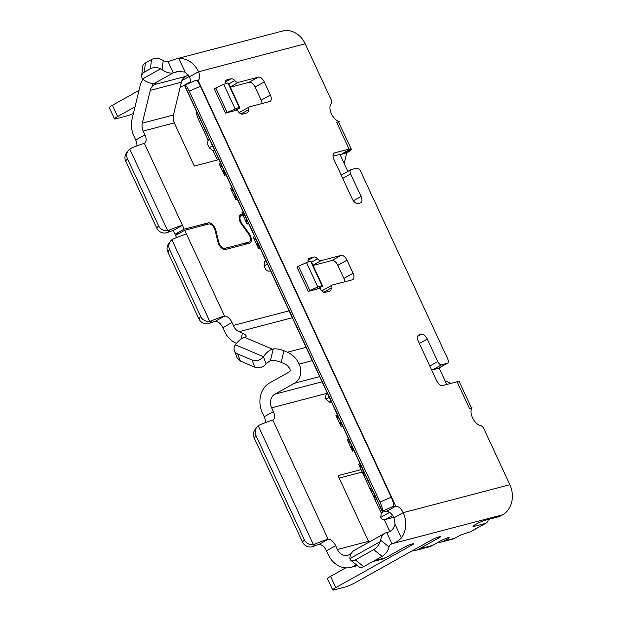 <?xml version="1.0" encoding="UTF-8"?>
<svg xmlns="http://www.w3.org/2000/svg" width="621" height="621" viewBox="0 0 621 621"><rect width="100%" height="100%" fill="white"/><g stroke="black" fill="none" stroke-linecap="round" stroke-linejoin="round"><path stroke-width="0.93" d="M401.383 537.926C398.379 541.062 395.235 543.01 391.944 543.779A12.498 6.746 60.8 0 0 391.067 544.128A12.498 6.746 60.8 0 0 389.033 546.915L380.564 540.146A24.995 13.483 -119.2 0 1 384.966 533.222A24.995 13.483 -119.2 0 1 386.712 532.523C390.788 531.84 393.582 529.123 395.088 524.365L401.383 537.926A22.915 19.104 75.3 0 0 403.192 512.651A8.329 4.494 60.8 0 0 395.779 506.216L198.06 80.272M196.772 80.536L198.037 80.28C200.117 78.844 200.28 76.01 198.541 71.764L189.358 76.911A8.329 4.494 -119.2 0 1 190.515 82.609M310.624 261.169L306.471 262.598L317.789 286.987L321.95 285.567L310.624 261.169L311.416 261.876L322.741 286.265L321.95 285.567M308.171 262.015A5.418 2.919 60.8 0 1 309.048 258.359A5.418 2.919 60.8 0 1 309.421 258.212L313.869 257.047A5.418 2.919 60.8 0 1 317.51 258.825A5.418 2.919 -119.2 0 0 321.142 260.61L341.038 255.41A6.249 3.369 60.8 0 1 347.007 260.176L353.101 273.31A6.249 3.369 60.8 0 1 352.813 279.636A6.249 3.369 60.8 0 1 352.394 279.807L332.468 285A5.418 2.919 -119.2 0 0 332.088 285.155A5.418 2.919 -119.2 0 0 331.094 288.097A5.418 2.919 60.8 0 1 330.1 291.039A5.418 2.919 60.8 0 1 329.72 291.195L325.272 292.359A5.418 2.919 60.8 0 1 320.125 288.26L308.249 291.365L296.931 266.976L306.471 262.598M488.316 519.459A12.498 6.746 -119.2 0 1 486.072 523.115A12.498 6.746 -119.2 0 1 485.203 523.464L474.289 526.321A7.289 0.854 155.1 0 1 473.031 526.398A7.289 0.854 155.1 0 1 477.433 523.456A7.289 0.854 155.1 0 1 485.001 520.328L499.478 516.54L502.606 514.786A22.915 19.104 -104.7 0 0 509.864 484.729L483.914 428.832A4.168 2.251 -119.2 0 0 480.662 425.649A10.417 5.62 60.8 0 1 472.62 417.933A10.417 5.62 60.8 0 1 472.123 407.881L469.515 408.564L457.079 381.76L442.618 385.548A6.249 3.369 60.8 0 1 436.672 380.797L418.383 341.395A6.249 3.369 60.8 0 1 418.67 335.061A6.249 3.369 60.8 0 1 419.105 334.89L421.325 334.308A6.249 3.369 60.8 0 1 427.279 339.058L437.727 361.577A4.168 2.251 -119.2 0 0 441.694 364.744L447.26 363.293A4.168 2.251 -119.2 0 0 447.547 363.176L438.364 368.307A4.168 2.251 60.8 0 1 438.069 368.424L447.26 363.293M342.714 178.374L350.632 173.942A4.168 2.251 -119.2 0 1 350.826 169.727A4.168 2.251 -119.2 0 1 351.113 169.611L356.679 168.151A4.168 2.251 -119.2 0 1 360.646 171.326L447.741 358.954A4.168 2.251 -119.2 0 1 447.547 363.176M350.632 173.942L361.088 196.461A6.249 3.369 60.8 0 1 360.801 202.788A6.249 3.369 60.8 0 1 360.359 202.966L358.138 203.548A6.249 3.369 60.8 0 1 352.192 198.79L333.896 159.387A6.249 3.369 60.8 0 1 334.183 153.061A6.249 3.369 60.8 0 1 334.626 152.882L349.08 149.094L336.636 122.298L339.237 121.615A10.417 5.62 60.8 0 1 331.311 113.511A10.417 5.62 60.8 0 1 331.218 103.707A4.168 2.251 -119.2 0 0 331.133 99.694L305.19 43.796A22.915 19.104 -104.7 0 0 282.547 31.05L175.487 59.096L168.105 61.564L173.329 72.82L177.637 71.454L185.143 72.067L189.351 76.895A8.329 4.494 -119.2 0 1 189.358 76.911M269.646 101.549L249.727 106.75A5.418 2.919 -119.2 0 0 249.347 106.905A5.418 2.919 -119.2 0 0 248.353 109.847A5.418 2.919 60.8 0 1 247.36 112.789A5.418 2.919 60.8 0 1 246.979 112.944L242.532 114.109A5.418 2.919 60.8 0 1 237.385 110.01L225.508 113.115L239.209 107.317L227.884 82.919L223.731 84.347L235.049 108.737M223.731 84.347L214.191 88.725L225.508 113.115M269.654 101.557A6.249 3.369 60.8 0 0 270.073 101.386A6.249 3.369 60.8 0 0 270.36 95.06L264.251 81.902A6.249 3.369 60.8 0 0 258.305 77.144L238.402 82.36A5.418 2.919 -119.2 0 1 234.769 80.575A5.418 2.919 60.8 0 0 231.128 78.797L226.681 79.962A5.418 2.919 60.8 0 0 226.3 80.109A5.418 2.919 60.8 0 0 225.431 83.765M308.249 291.365L317.789 286.987M316.508 289.207L322.741 286.265M395.779 506.216L386.534 511.355A8.329 4.494 -119.2 0 1 394.009 517.79L395.088 524.365M341.038 255.41L331.855 260.548L313.077 265.454M331.855 260.556A6.249 3.369 -119.2 0 1 337.824 265.307L343.918 278.441A6.249 3.369 -119.2 0 1 344.81 281.779M332.088 285.155L322.904 290.294A5.418 2.919 60.8 0 0 322.167 291.117M258.305 77.144L249.122 82.282L230.337 87.204M249.122 82.282A6.249 3.369 -119.2 0 1 255.068 87.041L261.177 100.191A6.249 3.369 -119.2 0 1 262.07 103.528M249.347 106.905L240.164 112.044A5.418 2.919 60.8 0 0 239.427 112.867M233.768 110.957L240.001 108.015L228.675 83.625L227.884 82.919M240.001 108.015L239.209 107.317M451.032 383.343L445.071 380.813M333.003 156.042L344.515 153.449L340.067 154.613L347.853 171.388M439.078 367.911L446.763 384.461M208.221 140.292L198.472 119.302A22.915 19.104 75.3 0 1 196.05 110.297M284.628 363.828L281.197 362.377L283.999 350.78L287.43 352.239A22.915 19.104 75.3 0 1 299.136 364.077A14.578 12.156 75.3 0 1 294.517 383.204L274.924 394.156A10.417 8.686 -104.7 0 0 271.625 407.818L273.387 411.607L264.204 416.745L262.442 412.957A22.915 19.104 75.3 0 1 269.7 382.901L289.293 371.94A2.08 1.739 -104.7 0 0 289.953 369.208A10.417 8.686 -104.7 0 0 284.628 363.828M270.438 360.56L273.232 348.963L272.479 349.173C269.467 350.027 266.44 352.534 263.405 356.687A8.329 6.629 159.6 0 1 252.095 360.056L254.742 367.151A8.329 6.629 -20.4 0 0 266.052 363.782L270.438 360.56A8.329 2.492 -166.4 0 1 281.197 362.377M236.5 343.382L236.267 343.289A22.915 19.104 75.3 0 1 223.995 330.124L222.838 327.64C220.696 323.51 218.212 321.368 215.402 321.22L224.554 316.089A8.329 4.494 60.8 0 1 232.021 322.501L222.838 327.64M242.927 215.029L241.538 215.394A6.039 3.26 -119.2 0 0 241.119 215.557A6.039 3.26 -119.2 0 0 241.88 223.467L241.282 223.801M212.545 145.834L209.184 147.713L207.88 144.895A4.168 3.47 75.3 0 1 209.199 139.43L209.502 139.267M270.469 270.609L270.166 270.772A4.168 3.47 75.3 0 1 269.475 271.051A4.168 3.47 75.3 0 1 265.361 268.73L264.057 265.92L267.418 264.041M265.92 260.812L264.538 261.581L264.057 265.92M222.124 166.467L223.87 170.224M233.449 190.864L235.188 194.614M244.775 215.254L246.514 219.003M256.093 239.644L257.839 243.401M209.184 147.713L213.15 150.88L214.532 150.111M213.15 150.88L214.703 150.476M220.626 163.245L219.244 164.014L221.829 166.638M219.244 164.014L224.476 175.269L223.568 170.395M226.028 174.866L224.476 175.269L225.858 174.501M231.951 187.635L230.57 188.411L233.147 191.027M230.57 188.411L235.794 199.667L234.893 194.784M237.346 199.256L235.794 199.667L237.175 198.891M243.277 212.025L241.895 212.801L244.472 215.425M241.895 212.801L247.119 224.057L246.211 219.174M248.672 223.653L247.119 224.057L248.501 223.288M254.594 236.422L253.213 237.191L255.79 239.815M253.213 237.191L258.437 248.447L257.536 243.564M259.989 248.043L258.437 248.447L259.819 247.678M329.254 397.254L325.893 399.14A4.168 3.47 75.3 0 1 327.213 393.675L327.515 393.504M392.651 515.43L385.563 519.389A4.168 3.47 75.3 0 1 384.88 519.661A4.168 3.47 75.3 0 1 380.766 517.347L389.025 512.721L388.591 511.774M338.833 417.894L340.58 421.651M350.159 442.292L351.897 446.041M361.484 466.682L363.223 470.431M372.802 491.071L374.548 494.828M340.277 421.814L341.177 426.697L342.559 425.928M338.53 418.065L335.953 415.441L341.177 426.697L342.73 426.293M348.66 439.063L347.279 439.831L349.856 442.455M347.279 439.831L352.503 451.094L351.595 446.212M354.055 450.683L352.503 451.094L353.885 450.318M359.978 463.452L358.596 464.229L361.181 466.852M358.596 464.229L363.828 475.484L362.92 470.602M365.381 475.081L363.828 475.484L365.21 474.708M371.304 487.842L369.922 488.618L372.499 491.242M369.922 488.618L375.146 499.874L374.246 494.991M376.699 499.47L375.146 499.874L376.528 499.105M383.219 511.906L381.247 513.008L380.766 517.347M337.335 414.673L335.953 415.441M331.241 401.539L329.86 402.307L331.412 401.903M325.893 399.14L329.86 402.307M256.729 427.341L254.952 429.732A8.329 8.089 36.6 0 0 254.175 437.937L255.953 435.546A8.329 8.089 -143.4 0 1 258.227 425.804L259.927 424.811A24.995 2.919 155.1 0 1 272.844 420.13A8.329 4.494 60.8 0 0 272.999 420.044A8.329 4.494 60.8 0 0 273.387 411.607M351.261 553.536L349.39 554.584A10.417 8.686 -104.7 0 1 347.675 555.275A10.417 8.686 -104.7 0 1 337.382 549.484L335.627 545.688A8.329 4.494 60.8 0 0 328.152 539.269L319.07 544.4A8.329 4.494 -119.2 0 1 326.436 550.827L328.199 554.615A22.915 19.104 75.3 0 0 350.842 567.361A22.915 19.104 75.3 0 0 354.614 565.84L356.454 564.815M368.959 542.172A10.417 8.686 75.3 0 1 368.517 541.326L338.034 475.655L361.096 469.608M446.274 538.314L446.786 539.424L443.728 541.132A12.498 10.417 75.3 0 1 441.663 541.962A12.498 10.417 75.3 0 1 438.31 542.18M345.757 567.858L330.566 576.35A8.329 0.97 155.1 0 0 327.461 578.694L332.685 589.95A8.329 0.97 -24.9 0 1 335.79 587.606L412.251 544.85A4.168 0.489 155.1 0 0 413.811 543.678A4.168 0.489 155.1 0 0 413.089 543.717L410.869 544.299A4.168 0.489 155.1 0 0 405.583 546.596L385.757 557.681A22.915 19.104 -104.7 0 1 381.977 559.211L372.716 561.632M446.786 539.424A6.249 0.73 155.1 0 0 449.115 537.662A6.249 0.73 155.1 0 0 445.886 538.454A6.249 0.73 155.1 0 0 440.11 541.17L432.464 545.448A22.915 19.104 -104.7 0 1 428.684 546.969L415.34 550.47A22.915 19.104 75.3 0 1 411.933 550.974M332.685 589.95A8.329 0.97 -24.9 0 0 334.121 589.865L345.237 586.954A8.329 0.97 -24.9 0 0 355.81 582.366L432.27 539.602A4.168 0.489 155.1 0 1 437.557 537.312L439.784 536.73A4.168 0.489 155.1 0 1 440.499 536.684A4.168 0.489 155.1 0 1 438.946 537.856L419.113 548.941A22.915 19.104 75.3 0 1 415.34 550.47M486.072 523.115L470.842 531.63A12.498 6.746 60.8 0 1 469.965 531.98L461.682 534.634A6.249 0.73 155.1 0 0 457.91 536.505L454.844 538.221A12.498 10.417 -104.7 0 1 452.787 539.051L441.663 541.962M386.534 511.355A24.995 2.919 -24.9 0 1 382.319 511.58L184.616 85.659A24.995 2.919 155.1 0 1 184.647 85.224L184.965 85.093A8.329 1.731 66.5 0 1 189.242 91.163L200.451 86.296L391.191 497.211A8.329 1.731 -113.5 0 1 393.675 505.704L393.644 506.247A12.498 1.459 155.1 0 0 393.66 506.317A12.498 1.459 155.1 0 0 395.717 506.216M382.319 511.58A24.995 2.919 -24.9 0 1 382.357 511.145L393.644 506.247M184.647 85.224L382.357 511.145M189.351 76.895L198.541 71.764A22.915 19.104 75.3 0 0 178.848 58.506L175.487 59.104M180.315 70.996L173.329 72.82A24.995 13.483 -119.2 0 1 162.197 69.731L163.23 60.47A12.498 6.746 60.8 0 0 168.105 61.564M163.23 60.47L161.67 59.608A8.329 5.597 -173.7 0 0 151.485 59.531L150.461 68.729L144.344 72.152L145.361 62.954A8.329 5.597 -173.7 0 0 142.69 66.517L141.666 75.715A8.329 5.597 6.3 0 0 142.651 78.867L143.831 80A24.995 13.483 60.8 0 0 154.963 83.098L173.329 72.82M150.461 68.729A8.329 5.597 6.3 0 1 160.653 68.799L162.197 69.731M218.941 159.613L194.326 166.063L174.299 122.904A10.417 8.686 75.3 0 1 173.461 115.017L181.379 82.228L150.235 90.387A10.417 8.686 -104.7 0 1 152.96 85.636L154.241 84.65A8.329 0.97 155.1 0 0 155.98 83.113A8.329 0.97 155.1 0 0 154.963 83.098M181.379 82.228A10.417 8.686 75.3 0 1 185.508 76.453L186.975 75.638A4.168 0.489 155.1 0 1 188.248 74.97M133.445 113.41A8.329 0.97 -24.9 0 1 127.072 115.879L115.956 118.797A8.329 0.97 -24.9 0 1 114.52 118.875A8.329 0.97 -24.9 0 1 117.625 116.538L135.044 106.796M181.922 80.583L189.172 76.523M190.562 81.7L180.09 87.553M114.52 118.875L109.296 107.619A8.329 0.97 155.1 0 1 112.401 105.275L139.003 90.402M141.666 75.715A8.329 5.597 6.3 0 1 144.344 72.152M145.361 62.954L151.485 59.531M136.861 145.881A8.329 4.494 -119.2 0 0 135.735 139.989L133.973 136.201A22.915 19.104 75.3 0 1 132.133 118.844L140.051 86.063A22.915 19.104 75.3 0 1 142.954 79.232M167.6 230.562L129.766 149.048A8.329 8.089 -143.4 0 0 127.484 158.79L158.557 225.734A8.329 8.089 -143.4 0 0 167.6 230.562L169.51 230.011A24.995 2.919 -24.9 0 1 182.427 225.33L144.382 143.373A8.329 4.494 60.8 0 0 144.538 143.288A8.329 4.494 60.8 0 0 144.918 134.85L143.156 131.062A10.417 8.686 -104.7 0 1 142.318 123.175L150.235 90.387M179.787 233.038L175.013 234.288L173.243 230.461A12.498 1.459 155.1 0 0 167.717 232.425L165.823 232.953A8.329 8.089 36.6 0 1 156.787 228.132L125.706 161.181A8.329 8.089 36.6 0 1 126.49 152.976L128.268 150.585M217.373 160.024L213.127 150.856M144.382 143.373A24.995 2.919 155.1 0 0 131.466 148.054L129.766 149.048M173.243 230.461L182.427 225.33L184.196 229.149L208.214 222.861A7.289 3.936 60.8 0 1 215.953 230.678L218.623 241.872A6.039 3.26 -119.2 0 0 225.035 248.353L248.943 242.089A6.039 3.26 -119.2 0 0 249.363 241.918A6.039 3.26 -119.2 0 0 248.602 234.016L241.429 224.01A7.289 3.936 60.8 0 1 240.506 214.47A7.289 3.936 60.8 0 1 241.018 214.268L242.4 213.903M175.013 234.288L184.196 229.149M351.276 149.079L338.515 122.019L339.237 121.615M431.587 369.837A4.168 2.251 60.8 0 0 432.511 369.883L438.069 368.424M341.93 174.742A4.168 2.251 60.8 0 0 341.643 174.866A4.168 2.251 60.8 0 0 341.247 175.215M471.572 408.734L471.471 408.013L471.626 408.703A12.498 1.459 -24.9 0 1 471.51 408.874M458.756 381.473L458.919 381.48A12.498 1.459 155.1 0 0 457.079 381.76M342.412 153.573L350.919 148.83L349.08 149.094M351.362 149.614A12.498 1.459 -24.9 0 1 346.743 152.867L344.515 153.449L351.362 149.614L350.919 148.83L351.362 149.614M338.515 122.019A12.498 1.459 155.1 0 0 336.636 122.298M344.181 163.47L346.743 152.867M195.933 80.326L196.174 80.225A8.329 1.731 -113.5 0 1 200.451 86.296M391.191 497.211L379.982 502.078A8.329 1.731 66.5 0 1 382.466 510.571M379.982 502.078L189.242 91.163M386.712 532.523L391.944 543.779L502.606 514.786M389.033 546.915L388.567 548.413A8.329 4.223 -51.4 0 1 382.117 556.377L363.743 566.647L355.336 559.925L373.702 549.655L382.117 556.377M384.966 533.222L354.35 550.338A24.995 13.483 60.8 0 0 349.949 557.262L349.91 558.605A8.329 4.223 128.6 0 0 350.811 560.305L359.225 567.027A8.329 4.223 -51.4 0 0 363.743 566.647M318.969 544.407A12.498 1.459 155.1 0 0 313.45 546.371L311.556 546.899A8.329 8.089 36.6 0 1 302.512 542.079L254.175 437.937M381.24 513.039L362.214 472.053L339.167 478.085M389.732 531.335L384.36 519.754M264.204 416.745A8.329 4.494 -119.2 0 1 265.33 422.637M313.45 546.371L315.235 543.957A24.995 2.919 -24.9 0 1 328.152 539.276L272.844 420.13M315.235 543.957L313.326 544.501A8.329 8.089 -143.4 0 1 304.29 539.68L302.512 542.079M255.953 435.546L304.29 539.68M283.999 350.78A8.329 2.492 13.6 0 0 273.232 348.955M254.742 367.151L240.343 361.034L237.703 353.947A8.329 6.629 159.6 0 1 234.389 350.632A8.329 6.629 159.6 0 1 235.413 344.818C238.448 340.673 241.476 338.166 244.495 337.281L245.256 337.079A8.329 2.492 13.6 0 0 246.149 336.272A8.329 2.492 13.6 0 0 242.5 333.151L241.095 338.957M237.703 353.947L252.095 360.056M234.389 350.632L237.028 357.727L240.343 361.034M289.13 310.81L233.372 325.412A10.417 8.686 -104.7 0 0 239.069 331.692L242.5 333.151M233.372 325.412L232.021 322.501M211.637 320.77A24.995 2.919 -24.9 0 1 224.554 316.089L186.51 234.125A24.995 2.919 155.1 0 0 173.593 238.813L171.893 239.807A8.329 8.089 -143.4 0 0 170.395 241.336L168.617 243.735A8.329 8.089 36.6 0 0 167.833 251.94L198.914 318.891A8.329 8.089 36.6 0 0 207.95 323.712L209.844 323.184L211.637 320.77L209.727 321.313A8.329 8.089 -143.4 0 1 200.684 316.493L198.914 318.891M215.402 321.22L209.844 323.184M176.55 237.595L175.541 235.413L184.724 230.275L186.51 234.125M184.724 230.275L208.734 223.987A6.039 3.26 -119.2 0 1 215.153 230.469L217.816 241.654A7.289 3.936 60.8 0 0 225.555 249.479L249.463 243.215A7.289 3.936 60.8 0 0 249.976 243.013A7.289 3.936 60.8 0 0 249.052 233.473L241.88 223.467M200.684 316.493L169.611 249.549A8.329 8.089 -143.4 0 1 170.395 241.336M380.564 540.146L380.161 541.691A8.329 4.223 128.6 0 1 373.702 549.655M355.336 559.925A8.329 4.223 128.6 0 1 350.811 560.305M394.009 517.79L403.192 512.651L509.864 484.729M305.19 43.796L198.541 71.764M298.569 266.324L309.887 290.713M309.421 258.212L308.715 258.608M313.869 257.047L308.032 260.315M317.51 258.825L311.548 262.163M321.142 260.61L312.953 265.19M347.007 260.176L337.824 265.307M353.101 273.31L343.918 278.441M331.094 288.097L323.774 292.196M248.353 109.847L241.033 113.946M270.36 95.06L261.177 100.191M264.251 81.902L255.068 87.041M238.402 82.36L230.212 86.94M234.769 80.575L228.807 83.913M231.128 78.797L225.291 82.065M226.681 79.962L225.974 80.357M215.829 88.073L227.146 112.463M199.869 118.526L198.472 119.302M385.563 519.389L393.745 517.246M327.376 393.217L271.625 407.818M337.382 549.484L368.517 541.326M438.946 537.856L438.566 537.041M469.965 531.98L485.203 523.464M390.314 544.687L391.944 543.779M354.614 565.84L356.974 565.226M374.517 560.631L385.757 557.681M419.113 548.941L432.464 545.448M443.728 541.132L454.844 538.221M474.289 526.321L473.901 525.482M178.848 58.506L185.143 72.067M142.651 78.867L160.653 68.799M154.241 84.65L185.508 76.453M112.401 105.275L117.625 116.538M152.96 85.636L151.889 83.323M135.735 139.989L144.918 134.85M173.461 115.017L142.318 123.175M174.299 122.904L143.156 131.062M240.063 214.796L241.018 214.268M244.697 244.464L248.943 242.089M223.467 249.231L225.035 248.353M217.971 242.237L218.623 241.872M215.293 231.051L215.953 230.678M203.967 225.237L208.214 222.861M169.51 230.011L167.717 232.425M158.557 225.734L156.787 228.132M127.484 158.79L125.706 161.181M418.29 335.348L419.105 334.89M417.685 336.341L421.325 334.308M419.354 343.491L427.279 339.058M429.81 366.01L437.727 361.577M432.511 369.883L441.694 364.744M353.365 200.777L361.088 196.461M333.811 153.34L334.626 152.882M335.627 545.688L326.436 550.827M313.326 544.501L258.227 425.804M266.052 363.782L263.405 356.687L235.413 344.818M292.344 317.735L239.069 331.692M306.091 347.349L287.43 352.239M272.479 349.173L244.495 337.281M312.254 360.638L299.136 364.077M319.675 376.613L294.517 383.204M322.082 381.806L274.924 394.156M209.727 321.313L171.893 239.807M169.611 249.549L167.833 251.94M249.052 233.473L248.454 233.806M411.878 544.035L412.251 544.85M330.566 576.35L335.79 587.606M380.161 541.691L349.91 558.605M269.475 271.051L270.546 270.772M393.784 517.332L384.88 519.661M244.922 244.41L249.363 241.918M471.494 408.059L459.16 381.48M350.826 169.727L341.643 174.866M184.755 85.108L195.988 80.233M239.194 216.636L241.119 215.557M357.471 565.63L350.842 567.361"/></g></svg>
